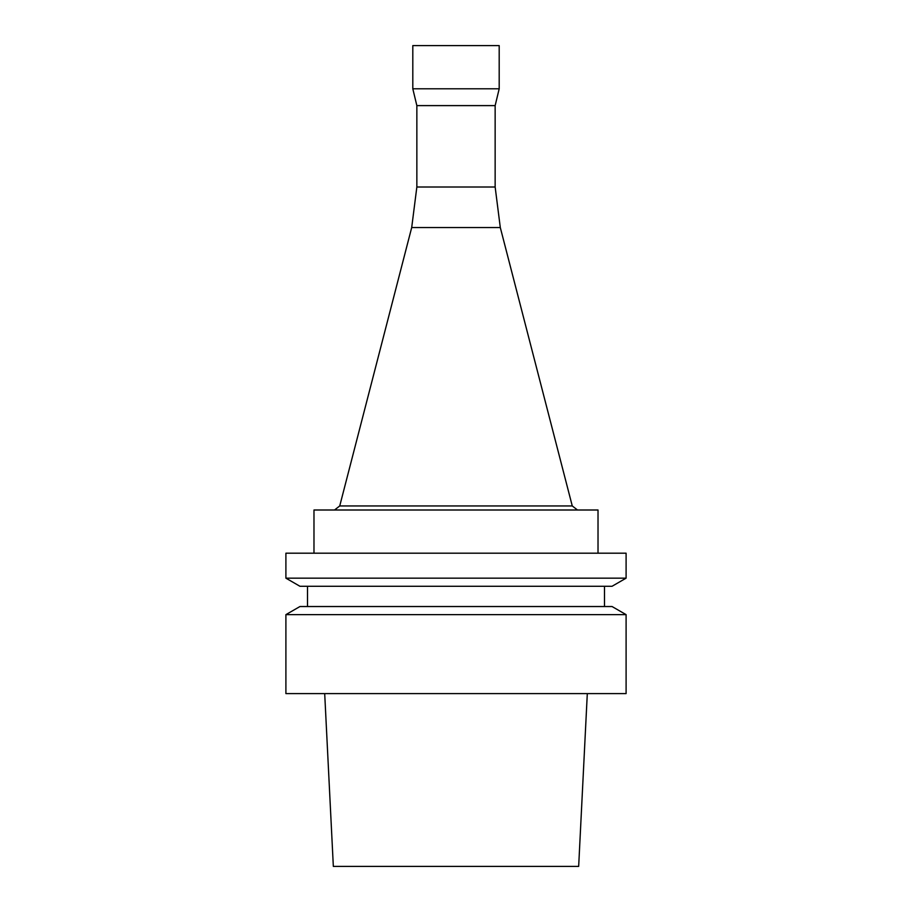 <?xml version="1.0" encoding="UTF-8"?>
<svg xmlns="http://www.w3.org/2000/svg" width="912" height="912" viewBox="0 0 912 912"><rect width="100%" height="100%" fill="white"/><g stroke="black" fill="none" stroke-linecap="round" stroke-linejoin="round"><path stroke-width="1.37" d="M495.148 187.006L416.852 187.006L416.852 105.61L495.148 105.61L495.148 187.006L500.3 227.544L572.269 505.955L577.501 510.002M416.852 105.61L412.805 88.795L499.195 88.795L495.148 105.61M412.805 88.795L412.805 45.6L499.195 45.6L499.195 88.795M416.852 187.006L411.7 227.544L500.3 227.544M324.695 693.599L333.336 866.4L578.664 866.4L587.305 693.599M456 693.599L626.099 693.599L626.099 614.642L285.901 614.642L285.901 693.599L456 693.599M285.901 614.642L299.957 606.526L612.043 606.526L626.099 614.642M456 586.279L612.043 586.279L626.099 578.162L285.901 578.162L299.957 586.279L456 586.279M285.901 578.162L285.901 553.196L626.099 553.196L626.099 578.162M313.979 553.196L313.979 510.002L598.021 510.002L598.021 553.196M411.7 227.544L339.731 505.955L572.269 505.955M307.504 586.279L307.504 606.526M604.496 586.279L604.496 606.526M339.731 505.955L334.499 510.002"/></g></svg>
